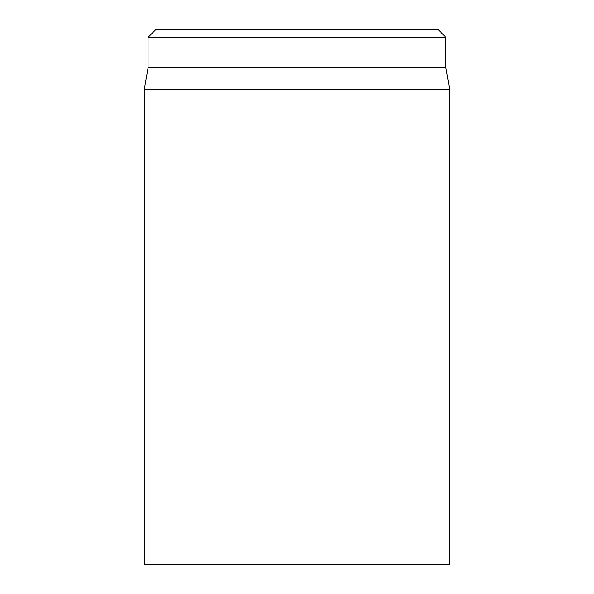 <?xml version="1.0" encoding="UTF-8"?>
<svg xmlns="http://www.w3.org/2000/svg" width="594" height="594" viewBox="0 0 594 594"><rect width="100%" height="100%" fill="white"/><g stroke="black" fill="none" stroke-linecap="round" stroke-linejoin="round"><path stroke-width="0.89" d="M144.26 89.546L144.26 564.3L449.74 564.3L449.74 89.546L144.26 89.546L148.077 67.887L445.923 67.887L445.923 37.34L438.29 29.7L155.71 29.7L148.077 37.34L445.923 37.34M148.077 67.887L148.077 37.34M445.923 67.887L449.74 89.546"/></g></svg>
